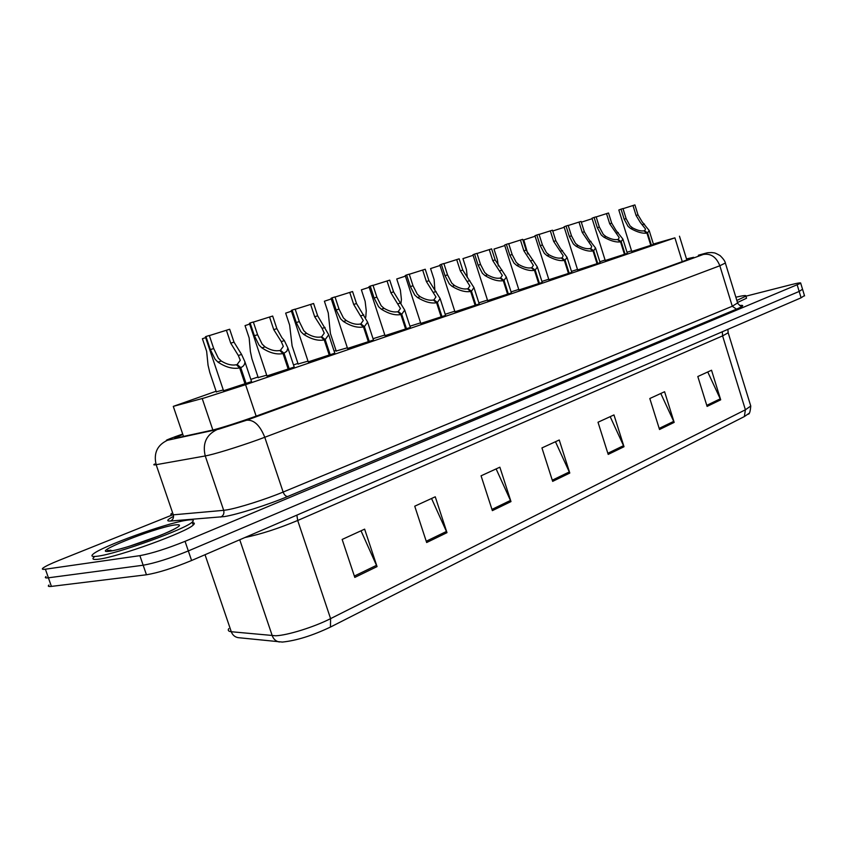 <?xml version="1.0" encoding="UTF-8"?>
<svg xmlns="http://www.w3.org/2000/svg" width="847" height="847" viewBox="0 0 847 847"><rect width="100%" height="100%" fill="white"/><g stroke="black" fill="none" stroke-linecap="round" stroke-linejoin="round"><path stroke-width="1.27" d="M266.72 375.189L258.208 377.561M308.022 361.15L298.123 363.966M347.344 347.778L336.195 351.007M384.824 335.02L373.04 338.694M223.29 389.959L216.313 391.822M294.216 367.047L266.964 375.93M334.809 353.21L308.244 361.838M373.474 340.018L347.556 348.424M410.35 327.44L385.025 335.634M445.564 315.423L420.79 323.427M479.222 303.946L454.955 311.77M511.408 292.956L487.628 300.621M542.239 282.432L518.915 289.949M571.799 272.353L548.888 279.722M600.142 262.676L577.643 269.907M627.362 253.391L605.234 260.495M653.513 244.465L631.746 251.443M251.559 381.605L223.555 390.742M216.123 391.24L173.286 406.38L204.593 397.878L245.588 384.686L674.911 237.848L653.376 244.042M336.015 350.478L334.12 351.124M297.932 363.427L293.507 364.93M258.017 377L250.828 379.435M631.555 250.828L627.002 252.247M420.599 322.845L409.959 326.211M454.775 311.209L445.194 314.269M487.459 300.092L478.862 302.845M518.756 289.43L511.08 291.908M548.729 279.224L541.921 281.437M577.485 269.431L571.492 271.389M605.097 260.029L599.845 261.755M282.4 642.068L238.071 637.643C234.799 637.008 232.533 635.038 231.284 631.735L275.699 635.779C287.429 635.377 314.226 627.013 330.595 618.628L330.446 627.066C312.437 635.621 296.418 640.628 282.4 642.068M802.543 289.229L799.166 291.442L188.33 550.931C170.109 558.353 155.054 563.117 143.164 565.224L48.406 577.802C45.399 578.183 44.605 577.749 46.024 576.532C44.605 577.749 45.399 578.183 48.406 577.802L143.164 565.224C155.054 563.117 170.109 558.353 188.33 550.931L799.166 291.442L802.543 289.229M707.743 371.971L720.691 399.816L711.533 370.234L697.812 376.523L707.097 406.412L720.691 399.816M660.787 393.474L674.17 422.388L664.588 391.738L649.808 398.514L659.527 429.503L674.17 422.388M610.179 416.66L624.017 446.729L613.969 414.924L598.003 422.24L608.199 454.405L624.017 446.729M361.013 530.804L377.053 566.601L364.634 529.142L342.156 539.444L354.798 577.4L377.053 566.601M431.547 498.491L446.983 532.657L435.252 496.797L414.734 506.199L426.655 542.525L446.983 532.657M496.12 468.91L510.985 501.593L499.868 467.195L481.064 475.813L492.361 510.635L510.985 501.593M555.463 441.732L569.798 473.05L559.242 439.995L541.942 447.925L552.657 481.371L569.798 473.05M748.96 413.389L744.354 416.565L330.446 627.066M804.459 295.539L801.103 297.805L191.602 560.502C173.423 568.009 158.378 572.773 146.457 574.774L51.413 586.399C48.395 586.738 47.591 586.283 48.988 585.012M181.766 434.956L175.287 437.666C174.143 438.28 174.577 438.375 176.557 437.952L213.317 429.927C224.751 426.824 238.483 422.42 254.534 416.713L689.204 259.108L693.651 257.308L686.504 258.917M108.321 551.122L110.216 550.127M745.921 296.185L791.13 284.666C797.948 282.962 801.146 282.485 800.722 283.247L185.048 541.339C166.795 548.687 151.74 553.462 139.871 555.653L45.389 569.205C42.403 569.608 41.619 569.216 43.049 568.03C45.325 566.294 50.608 563.763 58.877 560.428L172.513 514.87M209.357 335.592L229.675 329.239L234.005 342.156L241.586 354.448L244.931 361.838C244.825 364.623 243.428 366.529 240.717 367.577L246.159 383.786M245.111 384.146L239.669 367.926C232.936 369.228 225.694 367.28 217.954 362.093L215.085 359.234L210.363 349.599L205.959 336.513L205.398 336.862L223.64 390.996M237.658 365.968L237.16 364.485L240.262 360.271L238.335 355.496L230.733 343.183L226.393 330.245M205.959 336.513L209.315 335.486L213.719 348.551L218.335 358.186L221.279 361.023C226.763 364.422 231.803 365.66 236.398 364.739L239.669 367.926M237.16 364.485L240.717 367.577M205.662 337.635L202.401 338.726L206.647 351.325L208.055 365.248L209.791 372.489L216.387 392.055M185.927 520.354C192.682 519.211 194.789 519.793 192.237 522.08C185.768 528.983 117.722 553.705 97.987 556.14C92.143 556.966 90.534 556.278 93.159 554.076C101.661 546.484 164.996 523.573 185.927 520.354M191.464 522.684C194.545 522.578 195.138 523.351 193.243 525.024C186.806 532.022 118.792 556.786 99.035 559.147C93.181 559.952 91.561 559.242 94.186 557.019M253.359 322.104L272.67 316.047L276.863 328.647L281.935 337.741L284.359 340.6L287.864 347.948L286.847 351.209L284.02 353.241L289.282 369.059M288.287 369.398L283.025 353.57C276.588 354.798 269.537 352.903 261.892 347.873L259.044 345.1L254.396 335.73L250.13 322.961L249.399 323.363L267.038 376.163M280.929 351.6L280.473 350.245L283.311 346.37L281.268 341.606L273.75 329.631L269.547 317M250.13 322.961L253.327 321.987L257.583 334.724L262.136 344.104L265.047 346.857C270.458 350.15 275.36 351.367 279.743 350.489L283.025 353.57M280.473 350.245L284.02 353.241M295.211 309.261L313.591 303.491L317.657 315.804L328.71 334.734L325.184 339.605L330.288 355.052M329.345 355.369L324.242 339.922C318.08 341.076 311.22 339.224 303.66 334.353L300.844 331.664L296.27 322.538L292.13 310.076L291.23 310.531L308.319 362.061M322.072 337.953L321.659 336.714L324.253 333.136L322.104 328.392L314.692 316.736L310.616 304.401M292.13 310.076L295.169 309.144L299.298 321.585L303.787 330.722L306.678 333.379C312.014 336.577 316.778 337.773 320.971 336.947L324.242 339.922M321.659 336.714L325.184 339.605M335.052 297.043L352.564 291.537L356.513 303.554L367.609 322.125L364.379 326.635L369.334 341.712M368.434 342.019L363.479 326.931C357.582 328.022 350.902 326.211 343.437 321.489L340.642 318.874L336.132 309.981L332.119 297.805L331.05 298.313L347.619 348.636M361.256 324.962L360.875 323.829L363.257 320.515L353.686 304.444L349.737 292.406M332.119 297.805L335.01 296.916L339.012 309.07L343.437 317.974L346.307 320.558C351.569 323.66 356.206 324.825 360.219 324.041L363.479 326.931M360.875 323.829L364.379 326.635M373.04 285.397L389.736 280.124L393.569 291.876L404.707 310.087L401.743 314.258L406.549 328.996M405.681 329.292L400.885 314.544C395.231 315.582 388.709 313.803 381.341 309.219L378.567 306.678L374.12 298.006L370.234 286.106L369.006 286.667L385.089 335.836M398.598 312.585L398.259 311.548L400.451 308.477L390.869 292.723L387.037 280.96M370.234 286.106L372.998 285.259L376.873 297.138L381.235 305.82L384.072 308.329C389.26 311.347 393.781 312.49 397.624 311.749L400.885 314.544M398.259 311.548L401.743 314.258M249.643 324.094L245.037 325.619L249.156 337.921L250.384 351.547L251.951 358.874L258.282 377.773M291.453 311.209L285.661 313.136L289.642 325.142L292.109 345.894L298.186 364.178M331.262 298.959L324.401 301.225L328.265 312.967L330.415 333.496L336.259 351.198M735.852 297.212C743.317 295.465 746.673 295.116 745.911 296.154L736.848 300.441M746.376 297.668L746.546 298.218L737.483 302.527M409.281 274.269L425.236 269.24L428.953 280.728L440.122 298.589L437.391 302.453L442.06 316.873M441.234 317.149L436.576 302.728C431.144 303.702 424.792 301.966 417.507 297.519L414.765 295.042L410.382 286.582L406.602 274.947L405.237 275.55L420.853 323.628M434.246 300.791L433.939 299.817L435.951 296.979L426.38 281.543L422.653 270.024M406.602 274.947L409.239 274.142L413.008 285.757L417.317 294.227L420.112 296.672C425.236 299.594 429.641 300.717 433.336 300.018L436.576 302.728M433.939 299.817L437.391 302.453M443.913 263.65L459.159 258.822L462.769 270.077L473.96 287.588L471.451 291.177L475.982 305.28M475.199 305.545L470.667 291.442C465.448 292.363 459.243 290.659 452.054 286.339L449.334 283.925L445.024 275.667L441.351 264.296L439.837 264.931L455.008 311.95M468.306 289.515L468.02 288.615L469.873 285.979L460.313 270.849L456.692 259.584M441.351 264.296L443.87 263.523L447.534 274.873L451.769 283.142L454.543 285.524C459.593 288.372 463.891 289.473 467.438 288.806L470.667 291.442M468.02 288.615L471.451 291.177M477.03 253.486L491.609 248.87L495.135 259.881L506.337 277.064L504.018 280.399L508.422 294.195M507.671 294.449L503.266 280.653C498.248 281.522 492.192 279.859 485.087 275.646L482.398 273.306L478.142 265.227L474.574 254.1L472.922 254.778L487.692 300.791M500.873 278.748L500.609 277.911L502.324 275.455L492.774 260.622L489.248 249.59M474.574 254.1L476.988 253.359L480.545 264.476L484.728 272.554L487.47 274.873C492.456 277.647 496.649 278.716 500.058 278.091L503.266 280.653M500.609 277.911L504.018 280.399M369.207 287.281L361.383 289.843L365.142 301.331L366.253 310.743L365.766 317.286M405.427 276.133L396.735 278.981L400.398 290.214L401.414 299.436L400.98 303.141M440.017 265.492L430.562 268.584L434.119 279.584L434.882 290.299M508.729 243.767L522.694 239.33L526.125 250.109L537.337 266.974L535.188 270.077L539.475 283.586M538.756 283.83L534.468 270.32C529.64 271.146 523.721 269.515 516.702 265.407L514.044 263.131L509.852 255.243L506.379 244.338L504.6 245.058L518.967 290.108M532.054 268.435L531.81 267.652L533.388 265.376L523.87 250.828L520.439 240.029M506.379 244.338L508.687 243.629L512.149 254.513L516.278 262.411L518.989 264.677C523.901 267.377 527.999 268.425 531.281 267.832L534.468 270.32M531.81 267.652L535.188 270.077M539.094 234.439L552.488 230.193L555.833 240.749L560.248 248.277L567.035 257.297L565.055 260.188L569.226 273.422M568.538 273.655L564.356 260.421C559.708 261.204 553.917 259.606 546.993 255.614L544.356 253.38L540.227 245.672L536.839 234.99L534.944 235.741L548.941 279.87M561.932 258.568L563.17 255.709L553.663 241.437L550.317 230.86M536.839 234.99L539.052 234.312L542.429 244.974L546.495 252.692L549.184 254.905C554.033 257.53 558.035 258.568 561.19 257.996L564.356 260.421M561.699 257.837L565.055 260.188M568.221 225.503L581.074 221.416L584.335 231.771L588.686 239.14L595.536 248.002L593.683 250.712L597.76 263.682M597.103 263.904L593.027 250.924C588.538 251.675 582.874 250.098 576.034 246.212L573.43 244.042L569.353 236.493L566.061 226.022L564.049 226.816L577.686 270.055M590.581 249.103L591.725 246.424L582.249 232.427L578.988 222.062M566.061 226.022L568.178 225.376L571.471 235.826L575.484 243.375L578.141 245.524C582.916 248.097 586.833 249.113 589.883 248.573L593.027 250.924M590.37 248.415L593.683 250.712M596.182 216.927L608.517 212.999L611.693 223.153L615.981 230.363L622.884 239.076L621.169 241.607L625.15 254.322M624.514 254.534L620.533 241.819C616.214 242.528 610.666 240.982 603.911 237.192L601.338 235.074L597.315 227.684L594.096 217.425L591.979 218.24L605.277 260.632M618.077 240.019L619.146 237.52L609.702 223.777L606.516 213.613M594.096 217.425L596.14 216.8L599.348 227.038L603.308 234.439L605.933 236.535C610.645 239.045 614.477 240.04 617.41 239.521L620.533 241.819M617.876 239.373L621.169 241.607M623.032 208.68L634.901 204.91L637.992 214.863L642.206 221.925L649.173 230.5L647.574 232.861L651.449 245.334M650.845 245.545L646.96 233.073C642.778 233.74 637.357 232.226 630.687 228.521L628.135 226.456L624.175 219.214L621.031 209.156L618.818 210.003L631.788 251.58M644.503 231.295L645.488 228.955L640.353 222.528L636.076 215.466L632.974 205.493M621.031 209.156L622.99 208.553L626.124 218.6L630.03 225.842L632.624 227.896C637.283 230.342 641.02 231.326 643.858 230.829L646.96 233.073M644.313 230.691L647.574 232.861M473.092 255.307L462.949 258.621L466.411 269.399L467.332 277.604M504.759 245.566L493.992 249.071L497.369 259.627L498.301 266M535.103 236.239L523.774 239.913L527.84 253.994M552.752 230.998L564.197 227.292M581.317 222.189L592.127 218.706M212.872 430.043L202.221 398.545M256.143 416.131L245.588 384.686M183.513 436.449L173.286 406.38M682.269 261.617L674.911 237.848M722.322 331.759L722.597 335.888L297.699 520.482C278.409 528.528 260.802 534.224 244.889 537.538M728.007 332.151L728.187 332.797L722.597 335.888L745.402 409.789L750.76 406.02L750.453 405.014M279.372 642.005C275.953 641.338 273.581 639.252 272.258 635.737L239.743 539.761M228.775 628.612C227.621 630.39 228.457 631.428 231.284 631.735L205.027 554.721M744.354 416.565L745.402 409.789L330.595 618.628L297.699 520.482L296.863 515.135M801.103 297.805L797.239 285.068M191.602 560.502L185.048 541.339M146.457 574.774L139.871 555.653M51.413 586.399L45.389 569.205M569.353 471.917L552.286 480.185M510.529 500.408L491.959 509.407M446.496 531.429L426.242 541.244M376.555 565.309L354.353 576.066M623.593 445.638L607.839 453.272M673.767 421.34L659.178 428.402M720.299 398.799L706.769 405.353M181.597 434.447L175.191 436.734C167.261 439.604 164.678 440.789 167.452 440.281L218.812 429.143L246.689 420.207L703.349 254.449C708.028 252.702 707.076 252.755 700.511 254.629L698.352 255.254M725.35 263.025L719.834 265.757L264.772 437.274C247.239 443.923 219.754 452.711 208.5 455.263L205.239 455.951L223.682 510.339L227.007 509.873C238.441 507.978 265.863 499.275 283.142 492.054L732.284 306.233L737.61 302.94M739.685 305.502C744.598 304.909 743.518 306.127 736.445 309.155L287.747 496.49C285.863 496.501 284.327 495.029 283.142 492.054L264.772 437.274C259.976 425.321 253.952 419.636 246.689 420.207M698.733 255.138L700.681 254.566C709.818 252.131 706.303 252.872 711.893 252.554C714.688 253.179 713.555 251.951 720.056 255.593C723.391 258.79 725.18 261.374 725.445 263.332L737.769 303.438C740.087 305.873 741.347 306.614 741.548 305.682L739.78 305.545M287.747 496.49C268.319 504.696 237.308 514.531 224.455 516.575L170.48 521.032C166.023 521.276 167.05 519.719 173.561 516.352M217.171 429.535C206.297 434.691 202.317 443.489 205.239 455.951L156.155 464.696L173.296 514.828L223.682 510.339C224.413 513.43 223.428 515.675 220.718 517.072M167.452 440.281C157.224 445.077 153.455 453.219 156.155 464.696C153.688 465.13 153.18 464.897 154.63 464.008M171.528 513.43C170.173 514.563 170.755 515.029 173.296 514.828C173.974 517.676 173.032 519.751 170.48 521.032M703.349 254.449C710.834 253.242 716.329 257.012 719.834 265.757L732.284 306.233L736.445 309.155M175.191 436.734L174.598 436.925M213.719 348.551L210.363 349.599M221.279 361.023L217.954 362.093M241.586 354.448L238.335 355.496M234.005 342.156L230.733 343.183M110.015 551.026L111.19 550.359M174.524 524.992C184.074 523.806 179.829 527.067 161.809 534.775C144.541 541.879 119.903 549.692 110.385 551.101C86.69 554.901 152.905 528.21 174.524 524.992M129.295 546.283L158.887 535.918M257.583 334.724L254.396 335.73M265.047 346.857L261.892 347.873M284.359 340.6L281.268 341.606M276.863 328.647L273.75 329.631M299.298 321.585L296.27 322.538M306.678 333.379L303.66 334.353M325.047 327.44L322.104 328.392M317.657 315.804L314.692 316.736M339.012 309.07L336.132 309.981M346.307 320.558L343.437 321.489M363.808 314.893L361.002 315.804M356.513 303.554L353.686 304.444M376.873 297.138L374.12 298.006M384.072 308.329L381.341 309.219M400.779 302.93L398.101 303.798M393.569 291.876L390.869 292.723M413.008 285.757L410.382 286.582M420.112 296.672L417.507 297.519M436.067 291.506L433.505 292.331M428.953 280.728L426.38 281.543M447.534 274.873L445.024 275.667M454.543 285.524L452.054 286.339M469.799 280.59L467.353 281.384M462.769 270.077L460.313 270.849M480.545 264.476L478.142 265.227M487.47 274.873L485.087 275.646M502.07 270.151L499.719 270.902M495.135 259.881L492.774 260.622M512.149 254.513L509.852 255.243M518.989 264.677L516.702 265.407M532.964 260.145L530.72 260.876M526.125 250.109L523.87 250.828M542.429 244.974L540.227 245.672M549.184 254.905L546.993 255.614M562.588 250.564L560.439 251.263M555.833 240.749L553.663 241.437M571.471 235.826L569.353 236.493M578.141 245.524L576.034 246.212M590.994 241.363L588.93 242.041M584.335 231.771L582.249 232.427M599.348 227.038L597.315 227.684M605.933 236.535L603.911 237.192M618.278 232.544L616.298 233.179M611.693 223.153L609.702 223.777M626.124 218.6L624.175 219.214M632.624 227.896L630.687 228.521M644.493 224.053L642.587 224.667M637.992 214.863L636.076 215.466M686.822 259.965L679.474 236.197M727.869 329.367L728.187 332.797L750.76 406.02C750.294 411.621 749.436 414.342 748.208 414.183M804.565 295.91L800.722 283.247M181.597 434.426L174.927 436.808M244.931 361.838L251.644 381.849M192.237 522.08L193.243 525.024M175.255 528.644L174.916 528.719C168.871 532.943 123.027 549.735 110.968 550.899C107.865 551.302 106.807 551.132 107.802 550.391L112.048 550.709M287.864 347.948L294.29 367.291M328.71 334.734L334.883 353.432M367.609 322.125L373.548 340.229M404.707 310.087L410.414 327.641M745.911 296.154L746.546 298.218M440.122 298.589L445.628 315.613M473.96 287.588L479.275 304.126M506.337 277.064L511.472 293.126M537.337 266.974L542.292 282.602M567.035 257.297L571.841 272.512M595.536 248.002L600.184 262.835M622.884 239.076L627.405 253.539M649.173 230.5L653.556 244.603"/></g></svg>
